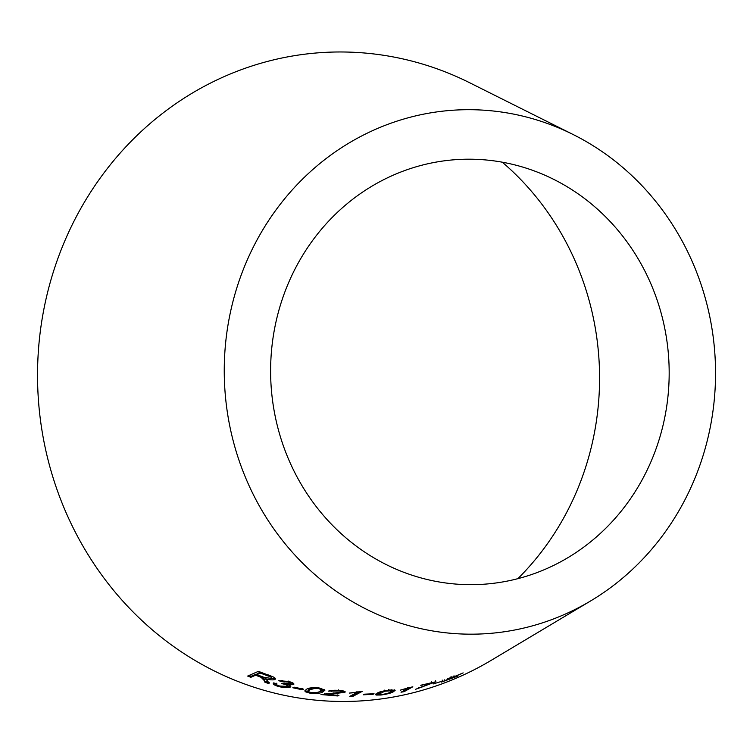 <?xml version="1.0" encoding="UTF-8"?>
<svg xmlns="http://www.w3.org/2000/svg" width="753" height="753" viewBox="0 0 753 753"><rect width="100%" height="100%" fill="white"/><g stroke="black" fill="none" stroke-linecap="round" stroke-linejoin="round"><path stroke-width="1.13" d="M502.307 162.196A275.278 257.818 -92.1 0 1 517.857 578.671M590.663 600.922L491.295 660.287A324.778 304.184 -92.1 0 1 47.514 457.72A324.778 304.184 -92.1 0 1 341.74 51.976A324.778 304.184 -92.1 0 1 469.731 82.783L573.249 134.58A262.26 245.629 -92.1 0 1 715.35 362.767A262.26 245.629 -92.1 0 1 590.663 600.922A262.26 245.629 -92.1 0 1 232.31 437.342A262.26 245.629 -92.1 0 1 469.891 109.693A262.26 245.629 -92.1 0 1 573.249 134.58M457.768 676.119L454.407 676.796L463.133 672.89L453.353 677.032L447.724 678.509L450.878 678.095L441.427 682.086L457.768 676.119M442.548 681.089L433.267 683.931L442.548 681.089L442.18 680.053M435.893 681.766L420.711 685.249L431.827 682.924L415.637 689.287L435.893 681.766L435.563 680.731M407.58 687.338L407.806 688.402L401.02 692.214L404.107 691.659L412.813 686.774L400.323 690.134L409.133 687.64M377.046 693.249L376.048 695.047L380.952 695.019C387.682 694.04 391.918 692.882 393.65 691.555L395.184 690.237L389.79 690.03C383.032 690.878 378.787 691.951 377.046 693.249M375.672 694.473L376.048 695.047L375.907 693.965M372.914 694.37L374.053 693.758L364.443 694.181L363.304 694.793L372.914 694.37L372.791 693.287M357.007 692.478L349.806 696.337L352.941 696.346L362.184 691.395L349.364 693.08L357.007 692.478L356.95 691.395M344.78 691.31L344.799 692.393C346.004 691.518 344.262 690.878 339.556 690.482C334.84 690.068 331.151 690.275 328.496 691.103L338.502 690.981C341.222 691.207 342.267 691.612 341.617 692.186L320.976 694.558L337.796 695.97L338.944 695.386L326.454 694.435L344.799 692.393L345.109 691.781M341.702 690.755L341.617 692.186M306.575 689.259L304.918 690.717L305.134 691.706L309.888 693.146C316.665 693.748 321.07 693.297 323.103 691.772L324.929 690.153L319.78 688.12C313.003 687.385 308.608 687.762 306.575 689.259M302.282 689.757L303.544 689.164L294.084 687.16L292.823 687.762L302.282 689.757L302.395 688.694M273.603 682.915C272.52 683.997 274.186 685.192 278.601 686.52C283.495 687.734 287.354 687.941 290.178 687.131C291.43 686.529 290.714 685.748 288.032 684.788L293.529 684.656C294.658 683.752 293.115 682.707 288.888 681.521L278.798 680.665L281.613 681.663L287.928 682.03C290.281 682.689 291.1 683.3 290.413 683.856L283.166 683.187L281.726 683.62L284.013 684.138C286.846 684.938 287.806 685.682 286.902 686.35L279.655 686.03C276.944 685.202 275.993 684.43 276.803 683.724L273.603 682.915L273.367 683.545M290.074 683.922L293.689 683.602L293.529 684.656L293.83 684.006M285.961 686.557L290.338 686.077L290.178 687.131L290.79 686.472M276.812 683.169L276.803 683.724M286.573 683.95L287.307 684.778L286.902 686.35M290.686 682.133L290.413 683.856M270.195 678.698L275.052 678.538L274.836 679.573C276.379 678.472 274.459 677.069 269.075 675.366L258.364 671.356L247.652 676.062L250.834 677.305L255.587 675.215L261.037 677.286L263.983 680.279L264.981 682.331L269.056 683.639L267.72 680.994L265.047 678.566C269.141 679.846 272.407 680.185 274.836 679.573L275.287 678.745M469.891 159.194A212.76 199.272 -92.1 0 1 553.737 179.374A212.76 199.272 -92.1 0 1 669.022 364.499A212.76 199.272 -92.1 0 1 567.866 557.7A212.76 199.272 -92.1 0 1 277.151 424.993A212.76 199.272 -92.1 0 1 469.891 159.194M261.037 677.286L261.291 676.26L264.228 679.244L263.983 680.279M264.228 679.244L264.981 682.331M265.207 681.305L269.273 682.595M265.291 677.54L265.047 678.566M248.998 675.469L251.116 676.298L250.834 677.305M251.116 676.298L255.869 674.199L255.587 675.215M255.869 674.199L256.848 674.575M271.278 676.194L271.504 678.491L263.71 677.22L256.82 674.669L260.369 673.116L268.021 675.94C270.929 676.872 272.087 677.719 271.504 678.491M256.82 674.669L257.093 673.662L260.642 672.1L260.369 673.116M268.275 674.914L268.021 675.94M281.321 680.448L281.613 681.663M281.81 680.618L282.714 680.448M288.117 680.985L287.928 682.03M284.201 683.093L284.013 684.138M273.593 682.924L276.831 684.788M278.779 685.475L278.601 686.52M288.201 683.733L288.032 684.788M305.106 690.247L305.134 691.706M305.229 690.642L308.09 691.725M309.963 692.082L309.888 693.146M317.728 692.271L323.15 690.699L323.103 691.772M323.15 690.699L324.712 689.626M321.691 688.487L321.747 689.88L319.903 691.358C318.726 692.496 315.714 692.92 310.867 692.647L307.921 691.31L309.765 689.823L314.641 688.421L318.754 688.609L321.747 689.88M307.921 691.31L308.015 690.247L309.86 688.75L312.843 687.705M314.726 687.357L314.641 688.421M318.839 687.545L318.754 688.609M331.602 690.435L331.574 691.508M338.511 689.899L338.502 690.981M324.449 693.852L326.463 694.05M337.777 694.887L337.796 695.97M326.482 693.362L326.454 694.435M333.259 692.854L333.259 693.927M341.683 691.998L344.686 691.339M351.802 695.273L352.875 695.273L352.941 696.346M352.875 695.273L360.085 691.405M375.935 693.974L378.693 694.097M380.783 693.937L380.952 695.019M390.995 691.649L393.461 690.482L393.65 691.555M393.461 690.482L394.44 689.861M384.661 690.134L384.811 691.207L392.021 690.717L390.449 691.96C389.499 692.882 386.628 693.729 381.827 694.52L378.712 694.275L378.571 693.193L380.237 691.856M388.708 689.456L388.877 690.529M378.712 694.275L384.811 691.207M403.862 690.595L404.107 691.659M422.028 685.879L422.32 686.924M431.516 681.879L431.827 682.924M418.48 687.498L418.772 688.553M453.758 676.514L454.172 677.531M454.003 675.78L454.407 676.796M450.482 677.079L450.878 678.095M444.656 679.837L445.042 680.863M451.546 676.853L451.951 677.879M259.569 675.592L259.305 676.608M309.86 688.75L309.765 689.823M380.124 691.922L380.265 693.005M452.016 676.787L452.412 677.813M392.021 690.717L391.842 689.635"/></g></svg>
